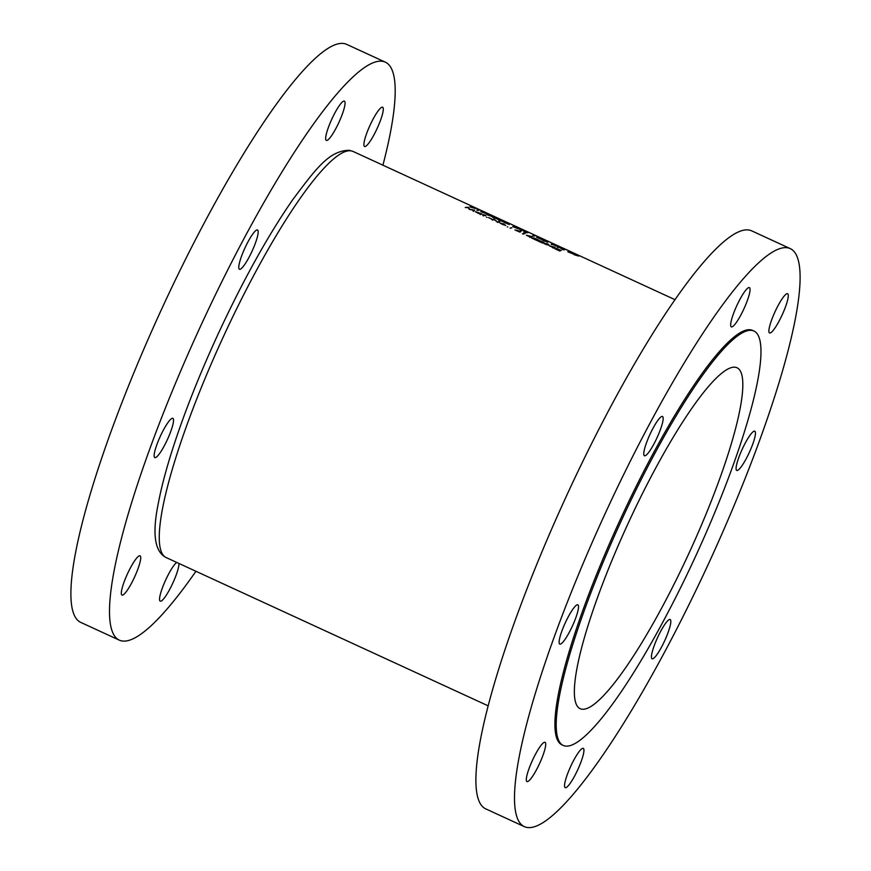 <?xml version="1.0" encoding="UTF-8"?>
<svg xmlns="http://www.w3.org/2000/svg" width="871" height="871" viewBox="0 0 871 871"><rect width="100%" height="100%" fill="white"/><g stroke="black" fill="none" stroke-linecap="round" stroke-linejoin="round"><path stroke-width="1.31" d="M769.746 333.016A21.612 3.898 -65.3 0 1 769.55 332.962A21.612 3.898 -65.3 0 1 774.82 312.199A21.612 3.898 -65.3 0 1 787.438 293.647A21.612 3.898 -65.3 0 1 787.624 293.701A21.612 3.898 -65.3 0 1 782.365 314.464A21.612 3.898 -65.3 0 1 769.746 333.016M731.509 326.93A21.612 3.898 -65.3 0 1 731.324 326.875A21.612 3.898 -65.3 0 1 736.594 306.113A21.612 3.898 -65.3 0 1 749.212 287.561A21.612 3.898 -65.3 0 1 749.398 287.615A21.612 3.898 -65.3 0 1 744.128 308.378A21.612 3.898 -65.3 0 1 731.509 326.93M644.627 455.794A21.612 3.898 -65.3 0 1 644.442 455.74A21.612 3.898 -65.3 0 1 649.701 434.977A21.612 3.898 -65.3 0 1 662.319 416.425A21.612 3.898 -65.3 0 1 662.515 416.49A21.612 3.898 -65.3 0 1 657.246 437.253A21.612 3.898 -65.3 0 1 644.627 455.794M559.988 644.137A21.612 3.898 -65.3 0 1 559.792 644.083A21.612 3.898 -65.3 0 1 565.061 623.32A21.612 3.898 -65.3 0 1 577.68 604.768A21.612 3.898 -65.3 0 1 577.876 604.822A21.612 3.898 -65.3 0 1 572.606 625.585A21.612 3.898 -65.3 0 1 559.988 644.137M527.173 781.614A21.612 3.898 -65.3 0 1 526.977 781.559A21.612 3.898 -65.3 0 1 532.246 760.797A21.612 3.898 -65.3 0 1 544.865 742.244A21.612 3.898 -65.3 0 1 545.05 742.299A21.612 3.898 -65.3 0 1 539.791 763.061A21.612 3.898 -65.3 0 1 527.173 781.614M565.399 787.7A21.612 3.898 -65.3 0 1 565.214 787.645A21.612 3.898 -65.3 0 1 570.472 766.883A21.612 3.898 -65.3 0 1 583.091 748.331A21.612 3.898 -65.3 0 1 583.287 748.385A21.612 3.898 -65.3 0 1 578.017 769.147A21.612 3.898 -65.3 0 1 565.399 787.7M652.281 658.835A21.612 3.898 -65.3 0 1 652.096 658.781A21.612 3.898 -65.3 0 1 657.365 638.018A21.612 3.898 -65.3 0 1 669.973 619.466A21.612 3.898 -65.3 0 1 670.169 619.521A21.612 3.898 -65.3 0 1 664.9 640.283A21.612 3.898 -65.3 0 1 652.281 658.835M736.92 470.492A21.612 3.898 -65.3 0 1 736.735 470.438A21.612 3.898 -65.3 0 1 742.005 449.676A21.612 3.898 -65.3 0 1 754.624 431.123A21.612 3.898 -65.3 0 1 754.809 431.189A21.612 3.898 -65.3 0 1 749.539 451.951A21.612 3.898 -65.3 0 1 736.92 470.492M563.189 745.413L561.904 744.825A228.093 41.177 -65.3 0 1 617.495 525.659A228.093 41.177 -65.3 0 1 750.693 329.837A228.093 41.177 -65.3 0 1 752.707 330.447L753.992 331.034A228.093 41.177 -65.3 0 1 698.39 550.2A228.093 41.177 -65.3 0 1 565.203 746.022A228.093 41.177 -65.3 0 1 563.189 745.413A228.093 41.177 -65.3 0 1 618.791 526.247A228.093 41.177 -65.3 0 1 751.978 330.425A228.093 41.177 -65.3 0 1 753.992 331.034M524.244 826.601L485.637 808.821A318.133 57.432 -65.3 0 1 563.178 503.155A318.133 57.432 -65.3 0 1 748.94 230.031A318.133 57.432 -65.3 0 1 751.749 230.88L790.367 248.66A318.133 57.432 -65.3 0 1 712.816 554.326A318.133 57.432 -65.3 0 1 527.053 827.45A318.133 57.432 -65.3 0 1 524.244 826.601A318.133 57.432 -65.3 0 1 601.785 520.934A318.133 57.432 -65.3 0 1 787.558 247.81A318.133 57.432 -65.3 0 1 790.367 248.66M178.947 563.461A21.612 3.898 -65.3 0 1 171.522 585.845A21.612 3.898 -65.3 0 1 160.406 601.219A21.612 3.898 -65.3 0 1 160.21 601.164A21.612 3.898 -65.3 0 1 164.292 583.113A21.612 3.898 -65.3 0 1 176.682 562.416M122.18 595.133A21.612 3.898 -65.3 0 1 121.984 595.078A21.612 3.898 -65.3 0 1 127.253 574.316A21.612 3.898 -65.3 0 1 139.872 555.763A21.612 3.898 -65.3 0 1 140.057 555.818A21.612 3.898 -65.3 0 1 134.787 576.58A21.612 3.898 -65.3 0 1 122.18 595.133M154.994 457.656A21.612 3.898 -65.3 0 1 154.798 457.591A21.612 3.898 -65.3 0 1 160.068 436.828A21.612 3.898 -65.3 0 1 172.687 418.276A21.612 3.898 -65.3 0 1 172.872 418.341A21.612 3.898 -65.3 0 1 167.613 439.104A21.612 3.898 -65.3 0 1 154.994 457.656M239.634 269.313A21.612 3.898 -65.3 0 1 239.438 269.259A21.612 3.898 -65.3 0 1 244.707 248.496A21.612 3.898 -65.3 0 1 257.326 229.944A21.612 3.898 -65.3 0 1 257.522 229.998A21.612 3.898 -65.3 0 1 252.252 250.761A21.612 3.898 -65.3 0 1 239.634 269.313M326.516 140.449A21.612 3.898 -65.3 0 1 326.331 140.394A21.612 3.898 -65.3 0 1 331.59 119.632A21.612 3.898 -65.3 0 1 344.208 101.08A21.612 3.898 -65.3 0 1 344.404 101.134A21.612 3.898 -65.3 0 1 339.135 121.896A21.612 3.898 -65.3 0 1 326.516 140.449M364.742 146.535A21.612 3.898 -65.3 0 1 364.557 146.48A21.612 3.898 -65.3 0 1 369.827 125.718A21.612 3.898 -65.3 0 1 382.445 107.166A21.612 3.898 -65.3 0 1 382.63 107.22A21.612 3.898 -65.3 0 1 377.361 127.983A21.612 3.898 -65.3 0 1 364.742 146.535M581.774 709.157A187.635 33.871 -65.3 0 1 580.108 708.667A187.635 33.871 -65.3 0 1 625.846 528.37A187.635 33.871 -65.3 0 1 735.418 367.29A187.635 33.871 -65.3 0 1 737.073 367.78A187.635 33.871 -65.3 0 1 691.334 548.077A187.635 33.871 -65.3 0 1 581.774 709.157M195.931 571.289A318.133 57.432 -65.3 0 1 122.06 640.969A318.133 57.432 -65.3 0 1 119.251 640.12A318.133 57.432 -65.3 0 1 196.792 334.453A318.133 57.432 -65.3 0 1 382.554 61.329A318.133 57.432 -65.3 0 1 385.363 62.179A318.133 57.432 -65.3 0 1 382.924 165.196M119.251 640.12L80.633 622.34A318.133 57.432 -65.3 0 1 158.184 316.674A318.133 57.432 -65.3 0 1 343.947 43.55A318.133 57.432 -65.3 0 1 346.756 44.399L385.363 62.179M537.799 236.531L549.416 241.855M560.053 246.787A223.531 40.349 114.7 0 0 559.509 246.504A223.531 40.349 114.7 0 0 558.583 246.155L559.705 246.667A223.531 40.349 -65.3 0 1 560.619 247.016A223.531 40.349 -65.3 0 1 560.652 247.026L560.619 247.016M560.652 247.026L675.069 299.711M532.41 234.038A223.531 40.349 114.7 0 0 532.127 233.896A223.531 40.349 114.7 0 0 531.843 233.776L532.965 234.288A223.531 40.349 -65.3 0 1 533.248 234.419L538.332 236.76M508.065 222.834L509.546 223.509M500.172 219.187L508.762 223.139M475.098 207.646A223.531 40.349 114.7 0 0 474.826 207.516A223.531 40.349 114.7 0 0 474.543 207.385L499.551 218.904M521.435 228.975L520.15 228.387M509.981 223.695L532.127 233.896M555.578 244.697L550.298 242.269M554.773 244.326L550.428 242.323M549.361 241.866L559.509 246.504M567.99 251.893L573.216 253.962L567.87 251.708M465.256 207.483L468.075 207.614L469.371 209.378L473.661 210.183L472.953 211.022L473.628 211.337L474.597 210.205L469.807 209.269L468.206 207.265L465.256 207.483M542.579 240.189L547.805 242.258L542.459 240.004M533.585 235.312L534.141 235.638A223.531 40.349 114.7 0 0 532.595 235.736L533.27 236.052A223.531 40.349 -65.3 0 1 534.979 235.954L533.564 235.377M484.788 214.865A223.531 40.349 114.7 0 0 484.222 215.028L483.253 214.582A223.531 40.349 114.7 0 0 483.078 214.647L484.047 215.083A223.531 40.349 114.7 0 0 482.774 215.551L483.449 215.856A223.531 40.349 -65.3 0 1 484.722 215.398L485.68 215.834A223.531 40.349 -65.3 0 1 485.855 215.779L484.897 215.344A223.531 40.349 -65.3 0 1 485.463 215.181L484.516 215.464M488.751 217.565A223.531 40.349 114.7 0 0 488.544 217.641L491.429 218.969A223.531 40.349 -65.3 0 1 491.636 218.904L488.685 217.706M499.976 223.085L505.735 225.513L503.645 223.956L499.965 222.965M511.244 227.701L511.81 227.843M470.873 206.427A223.531 40.349 114.7 0 0 470.699 206.427L474.183 208.027L469.796 206.852L475.49 208.561L470.841 206.492M480.759 211.653L486.486 213.7A223.531 40.349 -65.3 0 1 486.66 213.7L480.77 211.642M492.529 217.14L497.755 219.209L492.42 216.944M504.08 222.464L509.306 224.533L503.961 222.279M520.368 230.107L521.043 230.423A223.531 40.349 -65.3 0 1 522.393 230.314L526.149 232.775A223.531 40.349 -65.3 0 1 527.859 232.666L527.184 232.361A223.531 40.349 114.7 0 0 525.844 232.415L522.077 230.009A223.531 40.349 114.7 0 0 520.368 230.107M514.935 229.988L520.009 232.143L517.363 230.434L520.825 231.642A223.531 40.349 -65.3 0 1 521.021 231.588L516.209 230.118L519.334 231.828L514.935 229.966M532.007 236.607L526.356 235.224L529.916 236.868A223.531 40.349 114.7 0 0 529.459 237.043L530.123 237.358A223.531 40.349 -65.3 0 1 530.591 237.173L531.462 237.576A223.531 40.349 -65.3 0 1 531.669 237.5L530.798 237.097A223.531 40.349 -65.3 0 1 532.148 236.672L531.952 236.727M543.896 242.508L539.105 240.363L543.199 242.203L537.44 240.723L542.546 243.074A223.531 40.349 -65.3 0 1 542.753 242.987L539.258 241.376L543.961 242.465M555.11 247.244L549.459 245.862L553.02 247.506A223.531 40.349 114.7 0 0 552.552 247.68L553.227 247.995A223.531 40.349 -65.3 0 1 553.695 247.81L554.566 248.213A223.531 40.349 -65.3 0 1 554.762 248.137L553.902 247.734A223.531 40.349 -65.3 0 1 555.241 247.31L555.056 247.364M561.218 250.489L556.438 248.344L560.532 250.184L554.773 248.703L559.868 251.055A223.531 40.349 -65.3 0 1 560.075 250.968L556.58 249.356L561.294 250.434M544.005 243.488L549.318 245.361L547.739 243.858L543.918 243.227M538.115 239.852L533.335 237.707L537.429 239.547L531.669 238.066L536.765 240.418A223.531 40.349 -65.3 0 1 536.982 240.331L533.488 238.719L538.191 239.797M523.678 232.807L524.2 233.199A223.531 40.349 114.7 0 0 522.426 233.809L523.101 234.125A223.531 40.349 -65.3 0 1 525.071 233.45L523.623 232.927M510.068 228.137L510.635 228.256M519.682 229.313L514.38 226.46A223.531 40.349 114.7 0 0 512.671 226.569L519.802 229.269M498.299 219.797L503.525 221.865L498.19 219.612M486.747 214.484L491.984 216.552L486.639 214.299M477.765 209.606L478.31 209.933A223.531 40.349 114.7 0 0 476.764 210.031L477.439 210.347A223.531 40.349 -65.3 0 1 479.148 210.238L477.733 209.671M507.281 226.852L507.847 226.972M492.006 219.808L492.681 220.113A223.531 40.349 -65.3 0 1 494.238 219.557L497.787 222.464A223.531 40.349 -65.3 0 1 499.758 221.789L499.083 221.484A223.531 40.349 114.7 0 0 497.537 221.985L493.977 219.133A223.531 40.349 114.7 0 0 492.006 219.808M486.486 217.271L487.052 217.402M475.435 211.784L480.139 214.114A223.531 40.349 114.7 0 0 479.877 214.222L480.552 214.527A223.531 40.349 -65.3 0 1 482.011 214.016L481.336 213.7A223.531 40.349 114.7 0 0 481.075 213.787L475.424 211.664M541.642 239.579L538.92 238.044L542.317 239.405A223.531 40.349 -65.3 0 1 542.491 239.405L536.601 237.326L541.718 239.547M557.059 246.319L552.878 244.196A223.531 40.349 114.7 0 0 551.169 244.294L551.844 244.609A223.531 40.349 -65.3 0 1 552.65 244.522L557.113 246.297M573.858 254.572L578.671 256.085L573.837 254.506M557.331 247.135L558.006 247.44A223.531 40.349 -65.3 0 1 559.356 247.342L563.102 249.792A223.531 40.349 -65.3 0 1 564.822 249.694L564.147 249.378A223.531 40.349 114.7 0 0 562.808 249.433L559.04 247.026A223.531 40.349 114.7 0 0 557.331 247.135M553.227 247.429L550.984 246.395L554.076 247.135A223.531 40.349 114.7 0 0 553.227 247.429L553.02 247.897M553.76 247.843L554.076 247.135M544.887 243.325L547.576 243.924L548.643 245.045L545.91 244.49L544.887 243.325L544.451 243.891M530.123 236.792L527.891 235.758L530.972 236.498A223.531 40.349 114.7 0 0 530.123 236.792L529.916 237.26M530.657 237.206L530.972 236.498M523.917 233.809L524.2 233.199M513.52 226.852A223.531 40.349 -65.3 0 1 514.881 226.776L519.007 229.008L513.487 226.939M504.875 222.486L508.631 224.217L504.657 222.562M499.105 219.83L502.861 221.561L498.778 220.134M493.324 217.173L497.08 218.904L493.008 217.478M487.553 214.516L491.309 216.237L487.227 214.821M494.347 216.498L487.041 213.145M544.843 239.754L539.182 237.152M503.471 224.01L505.06 225.197L502.317 224.413L500.727 223.205L503.471 224.01M493.705 219.732L493.977 219.133M498.811 222.083L499.083 221.484M483.938 215.67L484.222 215.028M483.753 215.736L484.047 215.083M481.042 214.342L481.336 213.7M480.77 214.44L481.075 213.787M478.974 212.731L480.618 213.939L477.82 213.134L476.187 211.903L478.974 212.731M480.422 214.473L480.694 213.885L480.389 214.451M543.384 240.222L547.13 241.953L543.058 240.527M553.39 244.501L556.384 246.014L552.824 244.511A223.531 40.349 -65.3 0 1 553.39 244.501M473.225 211.152L473.661 210.183M576.482 255.486L574.566 254.789L576.482 255.486M568.796 251.915L572.541 253.646L568.578 251.991M166.111 557.549C154.646 551.8 152.066 533.694 158.337 503.242C160.939 489.415 165.011 473.552 170.531 455.653C182.126 418.396 197.859 378.145 217.717 334.878C242.846 280.691 267.865 235.616 292.743 199.666C315.356 169.649 328.846 150.454 349.304 150.313L353.093 151.456A223.531 40.349 114.7 0 0 351.122 150.868A223.531 40.349 114.7 0 0 220.592 342.771A223.531 40.349 114.7 0 0 166.111 557.549L488.076 705.804M474.826 207.516L353.093 151.456M493.16 215.954L488.152 213.656M543.961 239.351L539.987 237.522"/></g></svg>
